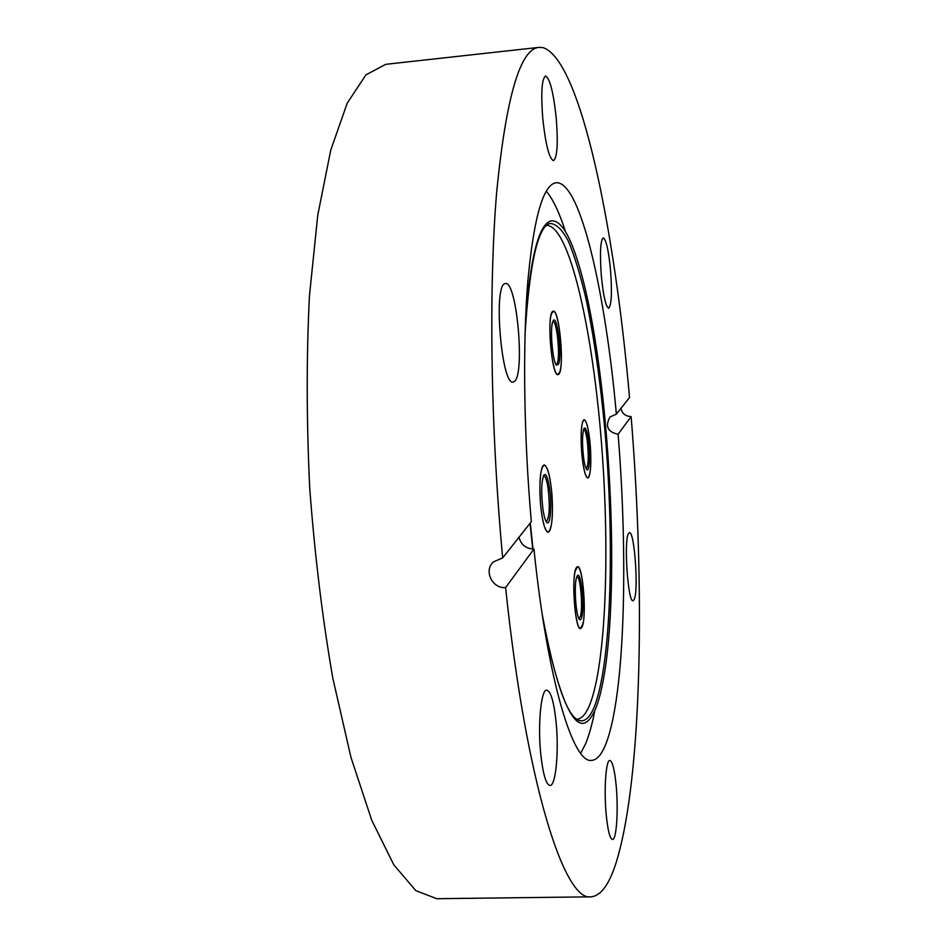 <?xml version="1.0" encoding="UTF-8"?>
<svg xmlns="http://www.w3.org/2000/svg" width="946" height="946" viewBox="0 0 946 946"><rect width="100%" height="100%" fill="white"/><g stroke="black" fill="none" stroke-linecap="round" stroke-linejoin="round"><path stroke-width="1.42" d="M542.756 118.356C545.606 144.525 549.165 158.621 553.457 160.666C557.229 157.722 558.164 143.721 556.283 118.664C553.552 92.708 549.969 78.483 545.535 75.999C541.774 78.755 540.852 92.874 542.756 118.356M601.349 275.984C603.347 296.015 605.771 306.74 608.633 308.183C611.506 305.345 612.145 292.716 610.548 270.296C608.609 250.359 606.173 239.551 603.241 237.848C600.367 240.521 599.74 253.232 601.349 275.984M634.163 599.551C638.751 591.061 634.506 530.907 629.421 532.681L628.475 533.544C623.674 540.367 627.967 603.016 633.075 600.722L634.163 599.551M606.197 814.518C607.805 830.422 609.886 838.747 612.476 839.492C616.52 840.154 618.495 809.906 616.177 785.724C614.616 769.772 612.511 761.353 609.863 760.454C605.948 759.496 603.796 789.614 606.197 814.518M540.745 753.903C542.945 774.041 546.031 784.577 549.981 785.511C555.858 786.173 559.062 751.065 556.094 722.165C553.966 701.979 550.868 691.301 546.8 690.119C541.136 689.066 537.624 723.997 540.745 753.903M546.528 225.396C568.723 225.03 591.534 324.679 600.816 434.841C610.229 545.156 606.587 664.683 589.122 706.284C585.444 714.679 581.317 718.995 576.729 719.232M594.596 711.759C592.03 724.825 589.027 735.503 585.586 743.816L580.667 753.253M514.257 381.498C525.243 375.29 516.894 280.761 505.483 283.516L504.821 283.694C493.162 286.118 501.664 386.039 513.087 381.983L514.257 381.498M616.366 414.147L629.516 397.533C614.912 229.665 581.021 60.757 543.264 47.69L539.043 47.371C520.276 48.731 506.181 96.705 496.745 191.293C488.633 286.307 490.466 427.285 502.669 557.915L531.321 521.684C523.8 436.177 522.641 345.432 527.738 282.204C533.615 218.703 542.862 185.582 555.491 182.838L556.26 182.72C580.489 181.254 605.475 292.775 616.366 414.147L610.052 416.95C604.896 426.185 607.58 431.967 618.105 434.285C628.25 558.187 624.939 693.844 606.173 743.201C601.928 754.293 597.068 760.016 591.581 760.395C573.217 763.883 547.486 680.694 533.946 548.999C526.047 548.751 521.057 544.837 518.999 537.269M546.28 191.139C552.831 198.944 559.133 212.105 565.188 230.647M539.043 47.371L385.755 64.316L365.925 74.876L347.206 103.185L330.757 150.095L317.773 215.12L309.425 296.027C306.409 356.701 306.504 420.603 309.697 487.722C314.711 554.723 322.409 618.152 332.779 678.01L350.942 757.297L371.743 820.253L393.796 864.81L415.814 890.635L436.78 898.7L591.002 896.832C601.124 895.933 609.721 883.848 616.792 860.553C642.405 774.739 644.947 586.224 631.124 416.547L618.105 434.285M502.669 557.915L493.351 561.936C483.501 570.639 492.287 588.873 505.613 587.596C526.283 785.417 564.809 902.046 591.002 896.832M590.127 443.745C588.625 428.786 586.626 420.769 584.131 419.693C581.187 422.389 580.418 433.871 581.825 454.139C583.375 469.133 585.361 477.091 587.809 478.026C590.753 475.176 591.534 463.753 590.127 443.745M552.831 311.376C546.421 313.575 551.613 377.028 557.974 374.64L558.613 374.344C564.762 370.572 559.642 309.366 553.292 311.21L552.831 311.376M540.651 505.613C542.496 522.393 544.991 531.274 548.136 532.243C552.168 528.743 553.363 515.263 551.707 491.79C549.922 475.034 547.427 466.082 544.198 464.935C540.178 468.223 538.995 481.786 540.651 505.613M581.861 627.387C587.005 619.216 583.138 565.022 577.521 566.701L576.374 567.624C571.029 574.423 574.908 630.663 580.56 628.582L581.861 627.387M620.883 408.435C622.243 413.733 625.661 416.429 631.124 416.547M505.613 587.596L533.946 548.999M581.837 616.839C581.175 619.606 580.359 620.458 579.39 619.394C576.043 616.39 573.891 586.875 576.386 578.16L577.249 575.913C580.844 569.598 584.841 605.535 581.837 616.839M578.964 618.743L580.56 615.881C583.126 606.28 580.276 575.523 576.906 576.599L576.883 576.599M575.334 570.698L577.533 566.938C582.44 565.424 586.555 609.993 582.866 624.1L580.56 628.345C575.653 630.261 571.443 584.049 575.334 570.698M588.447 440.15C590.481 454.636 589.393 473.154 586.662 469.453C585.503 467.963 584.474 464.06 583.599 457.758C582.015 443.272 582.168 433.469 584.06 428.349C585.621 426.883 587.088 430.808 588.447 440.15M586.224 468.778C588.495 465.574 588.838 456.209 587.241 440.67C586.213 433.339 585.03 429.472 583.706 429.07M582.653 461.199C580.075 443.035 580.986 419.303 584.143 419.918C586.082 420.379 587.821 426.043 589.346 436.886C591.829 454.778 591.002 478.227 587.797 477.801C585.905 477.434 584.19 471.9 582.653 461.199M552.795 321.628L553.209 320.741C557.147 313.564 562.279 354.998 558.637 364.068L556.496 365.262C552.618 361.987 549.744 328.357 552.795 321.628M556.047 364.636L557.312 363.051C560.434 355.424 556.733 320.15 552.913 321.439L552.866 321.439M559.736 372.038L557.951 374.403C552.452 376.709 546.93 323.78 551.66 313.445L553.315 311.447C558.861 309.661 564.218 360.793 559.736 372.038M542.969 509.468C541.029 492.961 541.325 481.502 543.855 475.105C545.937 473 547.829 477.281 549.531 487.947C552.157 504.928 550.324 527.241 546.611 522.18C545.192 520.383 543.985 516.149 542.969 509.468M546.173 521.565L546.327 521.577C549.496 517.852 550.099 506.855 548.124 488.574C546.859 480.332 545.357 476.063 543.643 475.743L543.489 475.767M550.738 483.962C553.883 504.608 552.452 532.48 548.124 531.995C545.7 531.617 543.548 525.527 541.68 513.69C538.392 492.7 539.953 464.451 544.21 465.196C546.729 465.68 548.905 471.936 550.738 483.962M525.503 320.28C530.233 258.187 538.57 225.101 550.513 221.045C559.405 219.236 568.179 231.723 576.835 258.506C608.077 353.201 622.243 584.865 602.779 682.669C600.604 693.891 598.049 702.949 595.14 709.855C580.146 742.823 563.201 715.413 544.293 627.6M532.693 549.011L530.044 523.304M542.212 614.297C554.652 680.103 566.725 715.413 578.42 720.213C584.25 722.46 589.417 718.31 593.922 707.762C611.4 665.192 614.723 542.46 604.884 430.288C600.379 381.569 594.147 338.006 586.189 299.61C580.69 276.007 574.825 256.685 568.581 241.608C562.231 229.5 555.929 223.457 549.661 223.481L548.089 224.202C537.056 230.398 529.382 266.914 525.054 333.749M530.304 522.972L532.988 549.011M576.835 258.506C608.136 353.449 622.279 584.616 602.779 682.669M577.533 566.938L576.906 566.961M580.56 628.345L579.933 628.369M557.951 374.403L557.3 374.45M553.315 311.447L552.653 311.494M548.124 531.995L547.379 532.03M544.21 465.196L543.477 465.243"/></g></svg>
